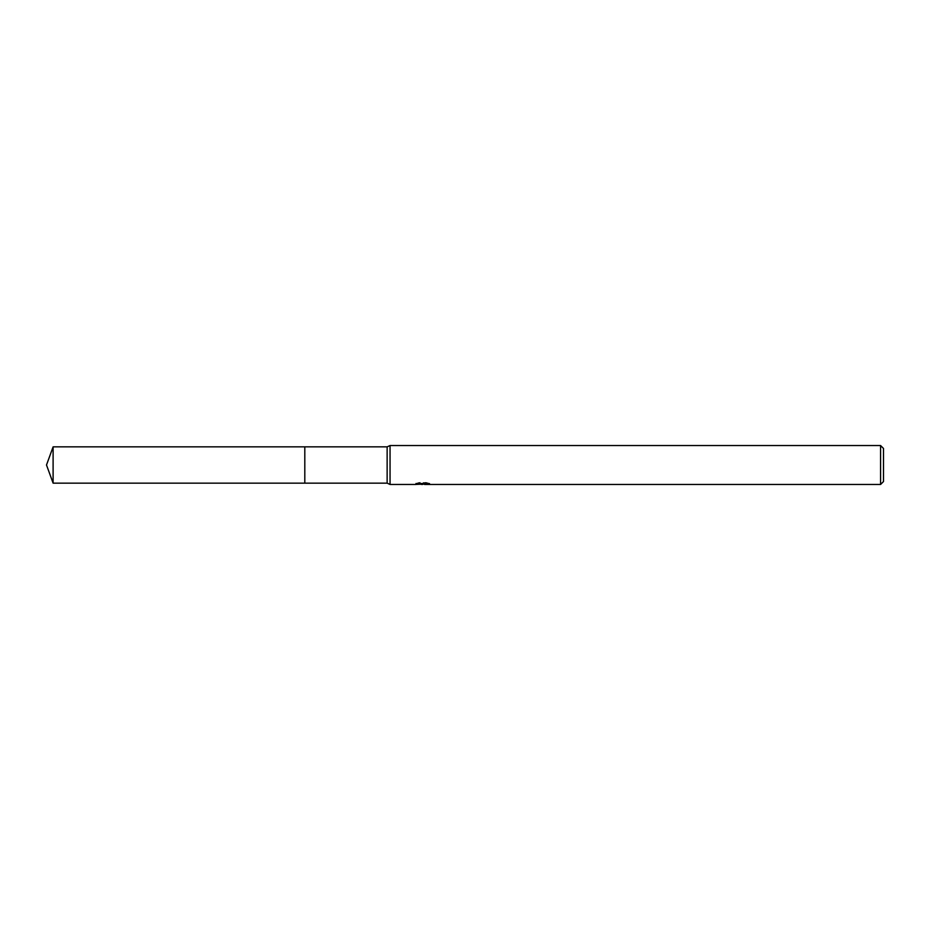 <?xml version="1.0" encoding="UTF-8"?>
<svg xmlns="http://www.w3.org/2000/svg" width="930" height="930" viewBox="0 0 930 930"><rect width="100%" height="100%" fill="white"/><g stroke="black" fill="none" stroke-linecap="round" stroke-linejoin="round"><path stroke-width="0.7" stroke-dasharray="4.65 3.49" d="M417.059 484.1L417.059 483.1L423.278 483.1L415.884 483.495L418.733 482.565L421.581 483.495L427.614 482.937L424.487 483.588M427.614 483.333L427.614 484.309L424.487 484.158M424.568 484.46L427.614 484.309M426.765 483.588L426.765 482.565L419.081 482.565L419.081 483.588M428.986 483.17L428.986 484.158M429.428 483.309L425.626 482.356M427.614 482.937L427.614 483.949M422.801 483.321L422.801 484.123M429.8 483.426C423.313 483.368 423.313 483.309 429.8 483.263M420.209 482.356L416.419 483.309M418.733 482.565L418.733 483.588L415.873 484.46L415.873 483.495L421.581 483.495M420.244 484.274L418.733 483.588M883.5 448.458L883.5 481.542M880.582 445.54L880.582 484.46M390.054 445.54L390.054 484.46M387.136 446.853L387.136 483.147M304.808 446.853L304.808 483.158M53.103 446.853L53.103 483.147M422.464 484.46L422.464 483.484M422.499 483.495L424.568 483.495"/><path stroke-width="1.4" d="M416.012 483.449L415.884 484.46L390.054 484.46L387.136 483.147L304.808 483.158L304.808 446.853L387.136 446.853L390.054 445.54L880.582 445.54L883.5 448.458L883.5 481.542L880.582 484.46L424.568 484.46L424.487 483.588M304.808 483.158L304.808 446.842L304.808 483.158L53.103 483.147L53.103 446.853L304.808 446.842M387.136 483.147L387.136 446.853M390.054 484.46L390.054 445.54M424.487 484.158L420.244 484.274M422.499 484.46L421.581 484.46M880.582 484.46L880.582 445.54M416.012 484.425L423.278 484.1L417.059 484.1M416.419 484.298L420.221 483.391M419.081 483.588L426.765 483.588M425.626 483.391L429.428 484.298M429.8 484.251C423.313 484.298 423.313 484.344 429.8 484.402M53.103 446.853L46.5 465L53.103 483.147"/></g></svg>
